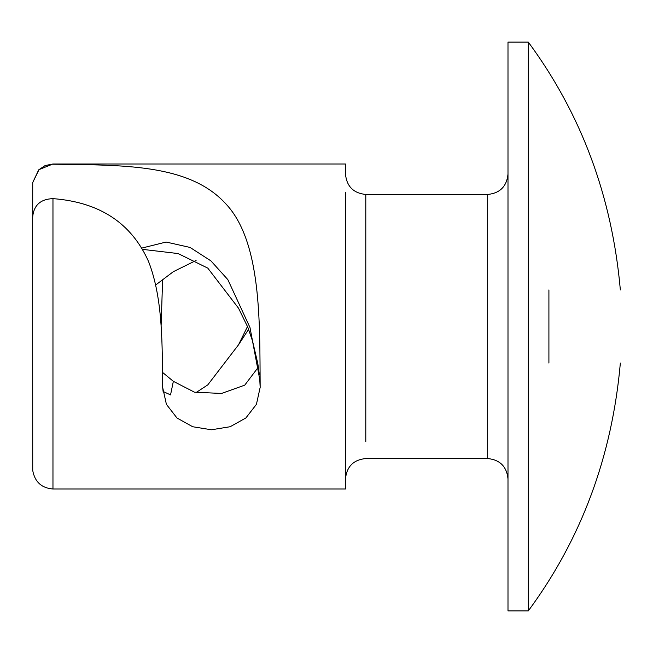 <?xml version="1.0" encoding="UTF-8"?>
<svg xmlns="http://www.w3.org/2000/svg" width="653" height="653" viewBox="0 0 653 653"><rect width="100%" height="100%" fill="white"/><g stroke="black" fill="none" stroke-linecap="round" stroke-linejoin="round"><path stroke-width="0.98" d="M548.912 289.932C643.091 289.932 643.091 289.932 548.912 289.932L548.912 363.068C643.091 363.068 643.091 363.068 548.912 363.068M528.301 610.359L528.301 42.11C581.407 114.079 612.09 196.692 620.35 289.932M528.301 42.11L507.993 42.11L507.993 610.89L507.993 610.359L507.993 610.89L528.301 610.89C581.407 538.921 612.09 456.308 620.35 363.068M345.478 192.39L345.478 489.007L52.966 489.007C41.531 488.052 34.789 481.873 32.723 470.462L32.65 217.327C33.654 205.336 40.429 199.108 52.966 198.634L52.966 488.795M365.794 441.73L365.794 194.463C353.502 193.215 346.727 186.44 345.478 174.147L345.478 163.993L52.966 163.993L39.025 169.617L32.723 182.538L32.65 255.094M248.605 329.324L238.525 344.8L207.785 384.878L196.088 392.551M155.659 285.01L173.355 271.672L196.088 260.449M162.589 372.439L173.355 381.328L170.539 394.894L163.111 391.482L162.654 387.376C162.107 347.159 163.372 299.425 148.549 261.51C131.441 223.106 99.574 202.152 52.966 198.634M258.384 367.108L244.753 385.139L221.53 393.457L194.463 392.184L173.355 381.328M162.654 387.376L166.401 404.338L176.963 417.977L192.708 426.744L211.409 429.772L230.117 426.736L245.879 417.961L256.425 404.329L260.163 387.376C259.657 322.851 261.959 240.459 224.714 202.683C188.088 163.789 122.503 165.176 52.966 164.205M259.372 374.83L257.821 363.599L252.564 341.111L247.789 327.202L238.525 308.2L207.785 268.122L178.098 253.56L142.778 249.389M162.589 280.561L161.095 326.5M142.019 248.042L166.123 242.043L190.088 247.446L210.919 260.874L227.84 279.623L249.993 327.569L259.772 379.524L260.163 387.376M345.478 478.853C346.727 466.56 353.502 459.785 365.794 458.537L487.677 458.537L487.677 194.463C499.961 193.223 506.728 186.448 507.993 174.147M365.794 391.082L365.794 328.157M487.677 458.537C499.961 459.777 506.728 466.552 507.993 478.853M365.794 194.463L487.677 194.463M247.511 326.5L238.525 344.8M163.226 391.971L163.128 391.482M260.123 385.874L260.155 387.89M52.966 163.993L45.171 165.544L38.707 169.837L32.723 182.538"/></g></svg>
